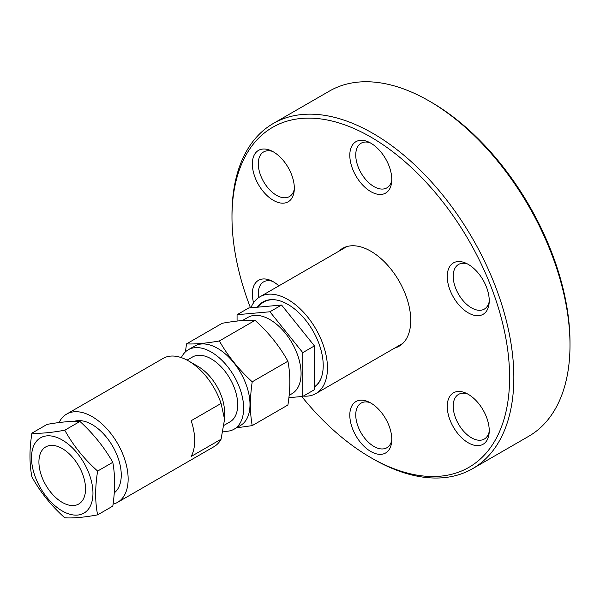 <?xml version="1.0" encoding="UTF-8"?>
<svg xmlns="http://www.w3.org/2000/svg" width="600" height="600" viewBox="0 0 600 600"><rect width="100%" height="100%" fill="white"/><g stroke="black" fill="none" stroke-linecap="round" stroke-linejoin="round"><path stroke-width="0.9" d="M338.745 251.288A56.498 32.617 60 0 1 342.548 248.4A56.498 32.617 60 0 1 370.793 251.197A56.498 32.617 60 0 1 407.7 300.983A56.498 32.617 60 0 1 399.037 346.252A56.498 32.617 60 0 1 394.635 348.097M468.248 312.855A29.685 17.138 60 0 1 447.3 278.017A29.685 17.138 60 0 1 465.668 263.077A29.685 17.138 60 0 1 468.248 264.382A29.685 17.138 60 0 1 489.075 303.63A29.685 17.138 60 0 1 468.248 312.855M467.498 263.962A25.777 14.88 -120 0 0 458.543 264.465A25.777 14.88 -120 0 0 454.59 285.12A25.777 14.88 -120 0 0 471.428 307.83A25.777 14.88 -120 0 0 484.312 309.105A25.777 14.88 -120 0 0 489.225 301.597M370.793 191.618A29.685 17.138 60 0 1 349.845 156.788A29.685 17.138 60 0 1 368.212 141.84A29.685 17.138 60 0 1 370.793 143.153A29.685 17.138 60 0 1 391.62 182.392A29.685 17.138 60 0 1 370.793 191.618M370.043 142.733A25.777 14.88 -120 0 0 361.087 143.227A25.777 14.88 -120 0 0 357.135 163.882A25.777 14.88 -120 0 0 373.972 186.593A25.777 14.88 -120 0 0 386.857 187.875A25.777 14.88 -120 0 0 391.77 180.368M273.337 200.325A29.685 17.138 60 0 1 252.39 165.488A29.685 17.138 60 0 1 270.757 150.547A29.685 17.138 60 0 1 273.337 151.852A29.685 17.138 60 0 1 294.165 191.1A29.685 17.138 60 0 1 273.337 200.325M272.587 151.44A25.777 14.88 -120 0 0 263.632 151.935A25.777 14.88 -120 0 0 259.68 172.59A25.777 14.88 -120 0 0 276.517 195.3A25.777 14.88 -120 0 0 289.403 196.575A25.777 14.88 -120 0 0 294.315 189.067M253.575 302.775A29.685 17.138 60 0 1 270.757 280.485A29.685 17.138 60 0 1 273.337 281.798A29.685 17.138 60 0 1 278.88 285.847M272.587 281.377A25.777 14.88 -120 0 0 263.632 281.873A25.777 14.88 -120 0 0 258.593 297.645M370.793 451.5A29.685 17.138 60 0 1 349.845 416.662A29.685 17.138 60 0 1 368.212 401.722A29.685 17.138 60 0 1 370.793 403.028A29.685 17.138 60 0 1 391.62 442.275A29.685 17.138 60 0 1 370.793 451.5M370.043 402.607A25.777 14.88 -120 0 0 361.087 403.11A25.777 14.88 -120 0 0 357.135 423.765A25.777 14.88 -120 0 0 373.972 446.475A25.777 14.88 -120 0 0 386.857 447.75A25.777 14.88 -120 0 0 391.77 440.243M468.248 442.793A29.685 17.138 60 0 1 447.3 407.963A29.685 17.138 60 0 1 465.668 393.015A29.685 17.138 60 0 1 468.248 394.327A29.685 17.138 60 0 1 489.075 433.567A29.685 17.138 60 0 1 468.248 442.793M467.498 393.908A25.777 14.88 -120 0 0 458.543 394.403A25.777 14.88 -120 0 0 454.59 415.058A25.777 14.88 -120 0 0 471.428 437.768A25.777 14.88 -120 0 0 484.312 439.043A25.777 14.88 -120 0 0 489.225 431.535M431.19 102.172L429.075 100.95L431.19 102.172A196.305 113.34 60 0 1 570 342.593L570 345.045A199.305 115.065 -120 0 0 429.075 100.95L429.075 100.95A199.305 115.065 -120 0 0 329.423 91.08L273.263 123.502A199.305 115.065 60 0 1 372.915 133.373A199.305 115.065 60 0 1 503.115 309A199.305 115.065 60 0 1 472.56 468.705A199.305 115.065 60 0 1 372.915 458.835A199.305 115.065 60 0 1 372.907 458.827L370.793 457.605A196.305 113.34 -120 0 0 509.603 377.468A196.305 113.34 -120 0 0 370.793 137.04A196.305 113.34 -120 0 0 231.983 217.185A196.305 113.34 -120 0 0 250.485 307.822M472.56 468.705L528.72 436.283A199.305 115.065 -120 0 0 570 345.045M301.755 396.525A196.305 113.34 -120 0 0 370.793 457.605L372.915 458.835M231.983 217.185L231.983 214.74A199.305 115.065 60 0 1 273.263 123.502M257.332 307.207A49.898 28.807 60 0 1 262.98 301.95A49.898 28.807 60 0 1 301.433 315.315A49.898 28.807 60 0 1 323.22 365.535A49.898 28.807 60 0 1 314.423 387.375M303.36 396.09A55.898 32.273 -120 0 0 315.877 393.57A55.898 32.273 -120 0 0 327.457 367.98A55.898 32.273 -120 0 0 303.06 311.73A55.898 32.273 -120 0 0 259.987 296.76A55.898 32.273 -120 0 0 250.92 307.785M314.423 386.895A49.448 28.553 -120 0 0 321.225 377.88M276.248 299.97A49.448 28.553 -120 0 0 263.737 302.032A49.448 28.553 -120 0 0 258.218 307.132M62.235 439.987A43.455 25.088 60 0 1 92.963 493.207A43.455 25.088 60 0 1 62.235 510.952A43.455 25.088 60 0 1 31.508 457.725A43.455 25.088 60 0 1 62.235 439.987M97.627 514.868C84.105 517.35 73.155 518.332 64.785 517.8C51.262 505.74 40.312 492.12 31.935 476.94C29.325 463.763 29.325 449.168 31.935 433.14L47.108 424.38C60.495 422.01 71.445 421.035 79.957 421.447C93.345 433.717 104.288 447.345 112.8 462.308C115.2 475.493 115.2 490.095 112.8 506.107L97.627 514.868C95.017 501.862 95.017 487.26 97.627 471.075L112.8 462.308M31.935 433.14C40.23 433.68 51.18 432.697 64.778 430.207C73.073 445.29 84.023 458.91 97.627 471.075M74.137 421.357A41.213 23.79 60 0 1 92.115 424.567A41.213 23.79 60 0 1 118.575 459.405A41.213 23.79 60 0 1 114.278 492.862M113.108 504.15A50.948 29.415 -120 0 0 117.593 502.342L214.013 446.67A50.948 29.415 -120 0 0 221.07 439.207L224.565 419.31L224.565 412.335A37.463 21.63 -120 0 0 198.075 366.457A37.463 21.63 -120 0 0 198.075 366.45L188.542 360.945A50.948 29.415 -120 0 0 163.065 358.425L66.645 414.097A50.948 29.415 -120 0 0 59.078 422.55M224.197 425.22L229.95 421.897A37.463 21.63 -120 0 0 235.688 391.882A37.463 21.63 -120 0 0 211.215 358.868A37.463 21.63 -120 0 0 192.487 357.015L187.072 360.135M188.288 349.748L194.647 346.072A45.855 26.475 60 0 1 217.575 348.345A45.855 26.475 60 0 1 247.53 388.755A45.855 26.475 60 0 1 240.502 425.498L234.142 429.165A45.855 26.475 -120 0 0 241.17 392.423A45.855 26.475 -120 0 0 211.215 352.013A45.855 26.475 -120 0 0 188.288 349.748A45.855 26.475 -120 0 0 181.35 357.638M185.415 351.885L186.525 343.89C195.06 344.303 206.01 343.32 219.368 340.957C227.91 355.957 238.86 369.577 252.218 381.817C249.817 397.86 249.817 412.463 252.218 425.618L236.415 427.853M223.185 431.16A45.855 26.475 -120 0 0 234.142 429.165M242.377 320.595L247.89 317.407A44.055 25.432 60 0 1 269.918 319.59A44.055 25.432 60 0 1 298.702 358.418A44.055 25.432 60 0 1 291.945 393.72L289.237 395.28M252.218 425.618L287.903 405.015C290.468 388.942 290.468 374.347 287.903 361.215C279.525 346.118 268.575 332.498 255.06 320.355C246.683 319.845 235.733 320.827 222.21 323.288L186.525 343.89M224.565 419.31L221.07 403.447A50.948 29.415 -120 0 0 188.542 360.945L198.075 366.457M117.593 502.342A50.948 29.415 -120 0 0 125.4 461.513A50.948 29.415 -120 0 0 92.115 416.618A50.948 29.415 -120 0 0 66.645 414.097M221.07 403.447L191.19 420.705A50.948 29.415 60 0 1 191.19 456.457L221.07 439.207M62.235 448.553A32.97 19.035 -120 0 0 45.75 446.918A32.97 19.035 -120 0 0 40.695 473.34A32.97 19.035 -120 0 0 62.235 502.388A32.97 19.035 -120 0 0 78.72 504.022A32.97 19.035 -120 0 0 83.775 477.6A32.97 19.035 -120 0 0 62.235 448.553M269.918 311.775L281.572 305.04L248.73 307.98L237.067 314.707L269.918 311.775L302.767 352.635L314.423 345.907L281.572 305.04M237.067 321.082L237.067 314.707M302.767 352.635L302.767 396.435L314.423 389.707L314.423 345.907M302.767 396.435L289.013 397.665M252.218 381.817L287.903 361.215M219.368 340.957L255.06 320.355M64.778 430.207L79.957 421.447M346.95 246.548L259.987 296.76M402.847 343.365L315.877 393.57M315.998 386.062L314.423 386.97M266.55 300.413L263.737 302.032"/></g></svg>
